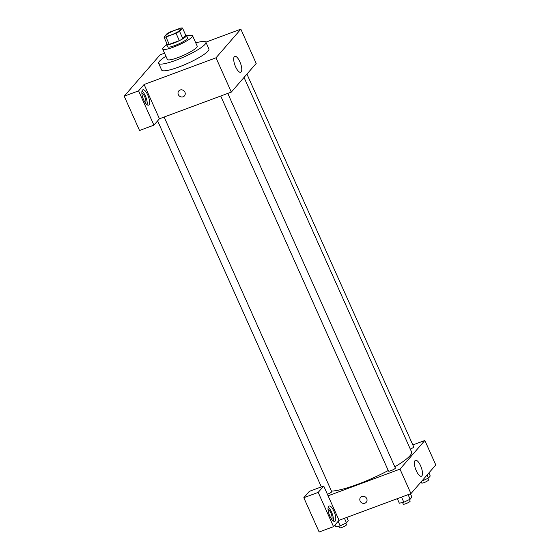 <?xml version="1.0" encoding="UTF-8"?>
<svg xmlns="http://www.w3.org/2000/svg" width="560" height="560" viewBox="0 0 560 560"><rect width="100%" height="100%" fill="white"/><g stroke="black" fill="none" stroke-linecap="round" stroke-linejoin="round"><path stroke-width="0.84" d="M171.171 34.951A8.169 1.421 155.9 0 1 165.781 35.903A8.169 1.421 155.9 0 1 172.662 31.269A8.169 1.421 155.9 0 1 180.705 29.232A8.169 1.421 155.9 0 1 171.171 34.951M179.578 31.353L182.483 28A10.549 1.841 155.9 0 0 180.53 28.105L170.443 31.85A10.549 1.841 155.9 0 0 166.908 33.782L164.003 37.135A10.549 1.841 155.9 0 0 165.956 37.023L176.043 33.278A10.549 1.841 155.9 0 0 179.578 31.353L182.861 38.696L185.773 35.343L182.483 28M165.956 37.023L169.239 44.373A10.549 1.841 155.9 0 1 167.286 44.478L164.003 37.135M169.239 44.373L179.326 40.628L176.043 33.278M182.861 38.696A10.549 1.841 155.9 0 1 179.326 40.628M166.873 43.554A10.892 1.897 -24.1 0 0 166.586 44.359A10.892 1.897 -24.1 0 0 177.303 41.643A10.892 1.897 -24.1 0 0 186.473 35.462A10.892 1.897 -24.1 0 0 185.682 35.14M186.473 35.462L187.572 37.912A10.892 1.897 155.9 0 1 174.86 45.542A10.892 1.897 155.9 0 1 167.678 46.809L166.586 44.359M166.81 44.87A16.345 2.849 -24.1 0 0 163.247 47.698A16.345 2.849 -24.1 0 0 162.708 49.035A16.345 2.849 -24.1 0 0 178.787 44.961A16.345 2.849 -24.1 0 0 192.542 35.686A16.345 2.849 -24.1 0 0 186.704 35.973M162.708 49.035L167.363 59.437A16.345 2.849 -24.1 0 0 183.442 55.363A16.345 2.849 -24.1 0 0 197.197 46.095L192.542 35.686M165.935 56.245A25.879 4.508 -24.1 0 0 159.509 61.215A25.879 4.508 -24.1 0 0 158.655 63.329A25.879 4.508 -24.1 0 0 184.121 56.882A25.879 4.508 -24.1 0 0 205.898 42.196A25.879 4.508 -24.1 0 0 195.769 42.903M205.898 42.196L208.908 48.93A25.879 4.508 155.9 0 1 178.731 67.06A25.879 4.508 155.9 0 1 161.672 70.063L158.655 63.329M138.586 90.86L153.916 125.139L159.439 118.776L144.109 84.497L138.586 90.86L124.208 96.201L160.104 54.824L164.556 53.172M144.109 84.497L215.999 57.806L240.856 29.162L205.87 42.147M159.439 118.776L231.329 92.085L256.186 63.434L240.856 29.162M153.916 125.139L139.538 130.48L124.208 96.201M178.794 90.951A3.745 3.451 -139.1 0 0 178.332 94.633A3.745 3.451 40.9 0 1 183.89 90.797A3.745 3.451 40.9 0 1 184.457 95.865A3.745 3.451 40.9 0 1 178.332 94.633A3.745 3.451 -139.1 0 0 184.457 95.858M231.329 92.085L215.999 57.806M239.89 61.81A8.512 2.94 -110.4 0 1 240.695 72.275A8.512 2.94 -110.4 0 1 234.983 65.317A8.512 2.94 -110.4 0 1 234.773 56.315A8.512 2.94 -110.4 0 1 239.89 61.81M142.443 90.125A8.169 2.821 -110.4 0 1 142.884 89.81A8.169 2.821 -110.4 0 1 148.372 96.488A8.169 2.821 -110.4 0 1 148.568 105.133A8.169 2.821 -110.4 0 1 143.36 99.162A8.169 2.821 -110.4 0 1 142.443 90.125M147.063 104.748A8.169 2.821 69.6 0 0 145.971 97.384A8.169 2.821 69.6 0 0 141.995 91.091M141.869 93.233A5.446 1.883 -110.4 0 1 144.711 96.768A5.446 1.883 -110.4 0 1 145.565 103.201M388.248 470.519A46.305 8.071 155.9 0 1 357.546 484.344A46.305 8.071 155.9 0 1 331.471 491.099M244.041 77.434L411.551 451.906A46.305 8.071 155.9 0 1 394.828 466.83M220.724 96.019L388.507 471.1A3.759 0.658 -24.1 0 0 392.203 470.162A3.759 0.658 -24.1 0 0 395.367 468.034L227.787 93.401M164.136 117.026L331.716 491.659A3.759 0.658 155.9 0 1 327.404 494.27M246.939 74.095L413.707 446.894A3.759 0.658 155.9 0 1 410.305 449.134M328.097 495.81L323.715 486.017L318.192 492.387L333.529 526.659L339.052 520.296L328.097 495.81L399.987 469.126L424.844 440.475L412.825 444.941M318.192 492.387L303.814 497.721L319.144 532L333.529 526.659M303.814 497.721L309.337 491.358L323.715 486.017M328.048 509.446A5.446 1.883 -110.4 0 1 331.275 513.919A5.446 1.883 -110.4 0 1 331.744 519.414M333.242 520.961A8.169 2.821 69.6 0 0 332.157 513.597A8.169 2.821 69.6 0 0 328.174 507.304M328.622 506.338A8.169 2.821 -110.4 0 1 329.063 506.023A8.169 2.821 -110.4 0 1 334.551 512.701A8.169 2.821 -110.4 0 1 334.747 521.346A8.169 2.821 -110.4 0 1 329.539 515.375A8.169 2.821 -110.4 0 1 328.622 506.338M339.052 520.296L410.942 493.605L435.792 464.961L424.844 440.475M420.595 465.78A8.512 2.94 -110.4 0 1 421.4 476.245A8.512 2.94 -110.4 0 1 415.688 469.287A8.512 2.94 -110.4 0 1 415.478 460.285A8.512 2.94 -110.4 0 1 420.595 465.78M410.942 493.605L399.987 469.126M360.598 497.371A3.745 3.451 -139.1 0 0 360.129 501.053A3.745 3.451 40.9 0 1 365.687 497.217A3.745 3.451 40.9 0 1 366.254 502.278A3.745 3.451 40.9 0 1 360.129 501.053A3.745 3.451 -139.1 0 0 366.254 502.278M397.306 498.666L399.336 503.209L403.83 502.236L410.123 499.205L411.915 497.133L410.424 493.801M403.83 502.236L401.534 497.098M410.123 499.205L408.093 494.662M409.458 499.527L410.151 501.081A3.759 0.658 155.9 0 1 405.769 503.72A3.759 0.658 155.9 0 1 403.291 504.154L402.556 502.516M421.701 481.201L428.456 478.065L430.255 476L428.876 472.934M428.456 478.065L427.084 474.999M427.791 478.387L428.491 479.948A3.759 0.658 155.9 0 1 424.109 482.58A3.759 0.658 155.9 0 1 421.631 483.021L421.12 481.88M334.901 525.077L335.692 526.834L340.186 525.868L346.472 522.83L348.264 520.765L346.773 517.426M340.186 525.868L338.156 521.325M346.472 522.83L344.442 518.294M345.807 523.152L346.507 524.713A3.759 0.658 155.9 0 1 342.118 527.345A3.759 0.658 155.9 0 1 339.64 527.786L338.905 526.141M321.356 486.899L157.619 120.869"/></g></svg>

